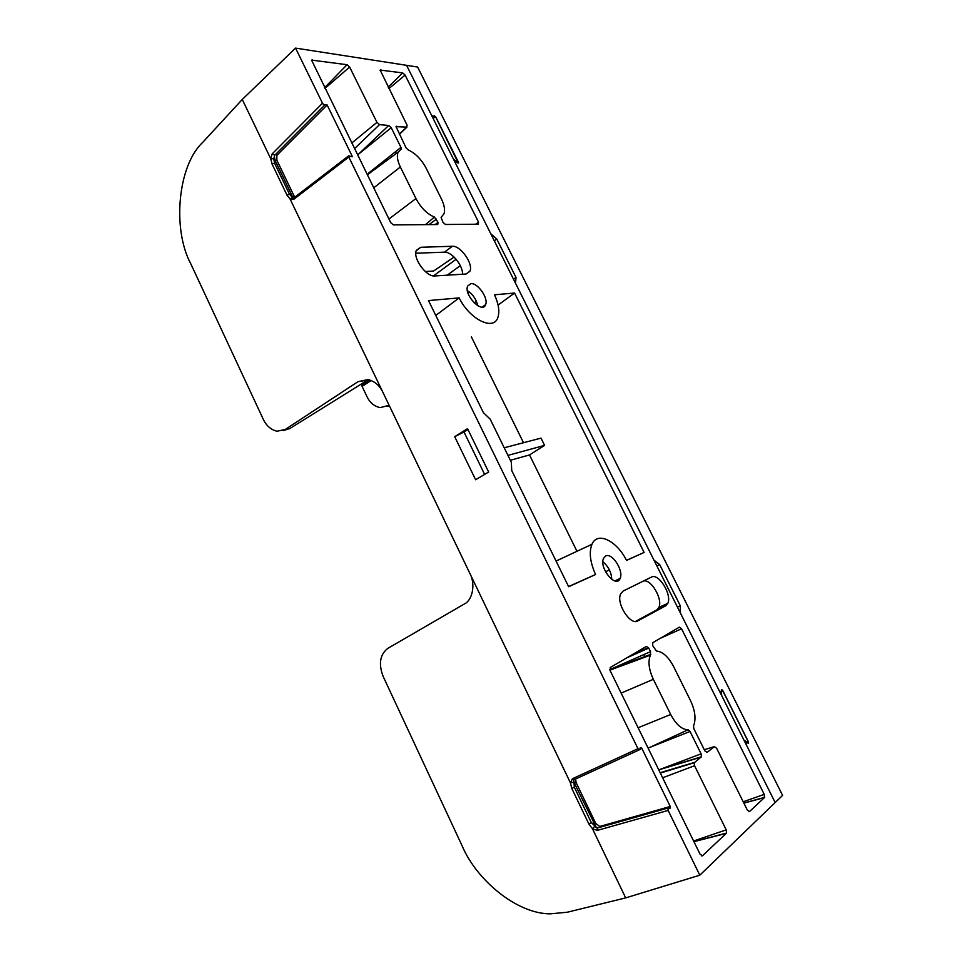 <?xml version="1.0" encoding="UTF-8"?>
<svg xmlns="http://www.w3.org/2000/svg" width="962" height="962" viewBox="0 0 962 962"><rect width="100%" height="100%" fill="white"/><g stroke="black" fill="none" stroke-linecap="round" stroke-linejoin="round"><path stroke-width="1.44" d="M433.573 119.348L453.27 158.73L456.505 161.869L457.852 162.109L436.051 117.749L433.85 116.438L433.573 119.348M721.344 691.377L721.753 695.718L743.999 740.211L747.871 742.484L747.594 740.415L723.196 691.654L721.344 691.377M475.613 479.737L488.66 472.029L467.52 428.643L454.701 436.676L475.613 479.737M639.129 749.951L574.699 779.424L572.474 778.727L637.974 748.689L348.833 157.083L293.951 199.182L290.091 199.038L287.013 195.178L272.078 164.069L270.719 158.682L242.268 99.447L295.562 48.1L406.565 65.32L775.168 802.548L699.807 875.204L668.145 810.437L597.306 830.386L592.496 828.811L588.828 823.917L571.801 788.443L570.406 782.791L469.889 573.472C475.685 583.85 472.595 600.3 464.285 604.016L387.806 648.388C379.918 654.557 378.379 663.936 383.189 676.526L462.145 845.875C476.334 879.797 516.726 913.912 550.276 913.84L567.352 912.204L625.673 897.895L592.496 828.811M242.268 99.447L202.729 142.376C177.669 165.692 172.15 229.425 190.837 263.901L263.179 419.095C266.294 425.745 270.923 429.786 277.068 431.241L285.329 429.437L357.996 381.673L367.977 379.581C374.603 381.18 379.569 385.401 382.864 392.243L290.091 199.038M382.864 392.243L469.889 573.472M570.406 782.791L572.474 778.727M625.673 897.895L699.807 875.204M270.719 158.682L272.174 153.884L322.498 103.223L295.562 48.1M425.264 271.512L433.549 271.043L454.088 257.07M523.496 442.712L471.368 336.868M510.353 460.281L529.509 454.942L544.588 445.382L540.993 438.119L504.22 447.787M576.959 551.286L529.509 454.942M490.199 419.167L511.339 462.301L511.736 470.526L568.65 586.736L595.55 574.506C590.079 562.145 588.888 552.068 591.979 544.264C597.366 531.168 616.726 540.656 626.539 560.425L644.119 552.441L514.574 293.025L494.492 294.793C498.641 303.824 499.795 311.303 497.955 317.219C494.059 331.289 469.889 319.781 459.139 297.895L428.499 300.577L483.393 412.662L490.199 419.167M626.478 560.317L644.119 552.441M498.088 305.074L514.574 293.025M435.786 315.452L459.139 297.895M568.566 586.555L595.55 574.506M605.723 555.964C612.169 552.441 623.905 570.731 620.129 578.39C616.377 589.069 598.869 568.133 603.499 558.405L605.723 555.964M611.772 579.401C611.351 572.27 608.393 566.414 602.885 561.82M368.338 379.641L289.79 428.571L283.093 430.591M348.833 157.083L348.653 155.82L352.176 156.782L352.056 155.94L327.128 104.99L276.876 155.351L275.685 154.317M637.974 748.689L640.115 749.494L640.283 747.57L641.714 748.111L640.211 748.797M575.589 779.016L576.106 782.575L595.755 823.436L599.711 826.478L670.261 806.481L641.714 748.111M670.261 806.481L670.418 808.056L667.905 808.068L668.145 810.437M322.498 103.223C323.581 104.798 324.471 105.267 325.18 104.63L327.128 104.99M400.348 166.991C397.378 160.738 396.633 155.784 398.124 152.14L401.214 149.038L400.962 147.39L391.233 127.718L388.696 125.481L379.521 124.639L376.96 122.366L349.651 67.051L347.054 64.719L311.556 60.101L390.728 222.667L393.41 224.904L437.71 224.543L438.083 222.39L434.403 217.051C427.056 213.973 420.911 207.816 415.945 198.557L400.348 166.991L373.689 187.867M693.494 725.781L693.83 728.655L704.845 750.865L707.094 752.404L714.357 746.644L716.57 748.171L747.354 810.136L749.542 811.579L764.441 797.582L764.237 794.371L681.565 628.787L679.388 627.164L652.741 642.712L652.741 645.718L656.445 651.033C662.674 651.611 668.374 656.757 673.556 666.474L690.512 700.625C694.853 709.896 696.031 717.856 694.047 724.506L693.494 725.781M690.031 731.469L688.095 729.773C681.902 729.665 676.106 724.566 670.694 714.477L653.33 679.304C648.833 669.48 647.847 661.423 650.396 655.158L650.528 651.647L648.749 648.063L646.428 646.392L610.257 667.496L610.185 670.718L700.096 854.268L702.5 855.759L726.575 833.056L726.214 829.869L694.552 765.728L694.203 762.746L701.442 756.757L701.094 753.823L690.031 731.469L649.783 747.39L688.095 729.773M408.08 149.844C415.392 153.223 421.428 159.379 426.202 168.302L441.462 199.038C444.3 204.93 445.178 209.788 444.083 213.612L441.089 217.436L442.989 222.354L445.466 224.483L478.246 224.218L478.535 222.15L405.11 75.084L402.717 72.896L380.158 70.082L407.094 125.204L406.685 127.128L396.055 126.659L406.024 147.751L408.08 149.844M452.38 246.272C460.533 245.418 473.508 263.841 469.961 271.176L466.113 274.002L434.872 275.95C426.382 277.188 412.554 258.177 416.318 250.385L420.767 247.27L452.38 246.272L444.468 252.164C451.563 251.443 463.131 265.644 462.506 274.23M637.878 620.899C630.447 625.961 615.921 603.318 620.61 593.939L623.111 591.065L651.43 577.104C658.537 572.763 672.173 594.564 667.832 603.306L665.74 605.783L637.349 621.139M470.887 283.646C477.669 282.624 488.66 298.34 485.606 304.665C482.479 314.321 463.576 294.865 467.64 286.075L470.887 283.646M467.388 290.656C472.859 294.3 476.334 299.326 477.813 305.76M643.422 581.06C650.937 578.547 663.046 599.182 658.886 607.431L656.769 609.908L635.473 621.44M616.606 580.11L614.983 580.988M415.8 253.234L444.468 252.164M469.552 292.147L468.073 293.314M371.597 170.875L371.885 171.476M396.32 153.463L396.031 152.862M648.111 748.135L649.783 747.39M658.754 769.889L701.094 753.823M609.8 669.6L650.528 651.647M616.726 666.618L618.326 667.063M644.913 656.589L643.915 654.569M357.611 155.05L388.696 125.481M507.948 455.375L544.588 445.382M484.632 474.41L463.997 432.01L454.701 436.676M467.953 429.533L463.997 432.01M276.876 155.351L276.84 160.113L275.24 160.762L274.278 156.084M274.627 155.423L273.809 158.754L274.507 163.059L272.078 164.069M293.049 197.799L275.24 160.762L274.507 163.059L289.454 194.168L292.268 197.39M576.106 782.575L574.47 783.405L573.52 779.833M573.833 779.942L574.314 787.169L571.801 788.443M597.27 828.054L595.189 826.827L597.907 827.873M596.308 827.476L574.47 783.405L574.314 787.169L591.341 822.63L597.21 828.066L597.306 830.386M595.755 823.436L594.107 824.278L591.341 822.63L588.828 823.917M599.711 826.478L599.903 827.308M276.84 160.113L294.071 195.959L292.472 196.621L289.454 194.168L287.013 195.178M324.843 104.978L274.891 155.11L272.174 153.884M273.809 158.754L270.755 158.73M292.424 197.499L290.079 198.966M294.3 197.559L293.951 199.182M573.412 782.238L570.454 782.852M594.636 826.418L592.484 828.739M598.28 827.765L667.905 808.068M513.516 279.245L516.041 277.489L515.464 283.129L653.98 560.173L659.667 564.562L680.29 605.771L680.435 613.095L719.552 691.341L721.332 692.207L721.392 689.562L722.57 690.139L721.873 690.439M371.176 380.483L362.097 386.399L367.051 396.765C369.925 402.753 374.314 406.373 380.206 407.623L389.141 405.303M389.622 406.313L387.602 406.241M362.097 386.399L361.892 383.622M747.979 741.942L748.604 743.169L745.923 742.58L746.211 744.636L775.168 802.548L782.587 795.394L417.604 67.039L406.565 65.32L431.637 115.464L433.838 116.787L434.078 115.596L435.269 116.703M433.477 275.902L456.108 259.247M457.635 162.831L458.429 162.229L458.561 163.011L457.671 162.867L455.026 161.472L455.23 162.65L490.764 233.742L496.789 239.021L516.041 277.489M458.429 162.229L435.533 116.474M748.412 741.798L722.57 690.139M447.246 275.18L460.293 265.656M494.312 240.825L496.789 239.021M362.433 384.752L369.396 379.894M656.854 565.933L659.667 564.562M677.428 607.082L680.29 605.771M367.448 380.146L357.996 381.673M285.329 429.437L289.79 428.571M609.379 569.901L605.555 571.801M476.443 301.286L474.182 302.91M420.767 247.27L416.197 250.733M665.74 605.783L656.769 609.908M396.007 126.936L396.765 126.214M399.278 134.115L406.685 127.128M380.11 70.442L380.88 69.685M388.191 87.133L402.717 72.896M388.913 88.588L405.11 75.084M475.637 224.23L478.535 222.15M701.442 756.757L660.533 769.323L701.19 757.082M660.136 772.69L694.468 762.409M662.638 777.789L694.552 765.728M693.59 841.004L726.214 829.869M693.927 841.69L726.358 833.345M701.731 855.952L702.5 855.759M626.851 657.816L648.749 648.063M650.853 654.316L611.363 668.999L650.805 654.4M621.151 693.097L653.33 679.304M638.131 727.753L670.694 714.477M632.214 654.689L648.484 647.582M660.293 638.311L681.565 628.787M743.205 801.767L764.237 794.371M743.891 803.138L764.441 797.582M748.929 811.736L749.542 811.579M704.268 749.711L714.357 746.644M388.949 219.023L415.945 198.557M425.493 224.651L434.403 217.051M429.004 224.615L436.459 219.12M435.113 224.567L438.083 222.39M311.52 60.594L312.434 59.632M324.603 87.662L347.054 64.719M324.964 88.396L349.651 67.051M351.731 143.037L376.96 122.366M354.485 148.665L379.521 124.639M358.946 153.848L391.233 127.718M368.434 173.208L400.962 147.39M294.071 195.959L294.841 197.138M351.094 156.674L352.056 155.94M388.227 405.868L389.309 405.663M591.979 544.264L556.072 561.062M620.129 578.39L614.862 580.952M485.606 304.665L482.094 307.094M469.961 271.176L466.041 274.002M667.832 603.306L658.886 607.431M406.95 127.116L399.374 134.307M694.203 762.746L660.329 773.087M693.903 841.642L726.575 833.056M650.396 655.158L609.956 670.165M743.842 803.054L764.622 797.342M398.124 152.14L367.316 174.856M669.732 808.26L670.418 808.056M292.352 197.438L293.843 197.895L348.653 155.82M745.923 742.58L745.285 742.796M433.549 117.051L432.768 117.737"/></g></svg>
